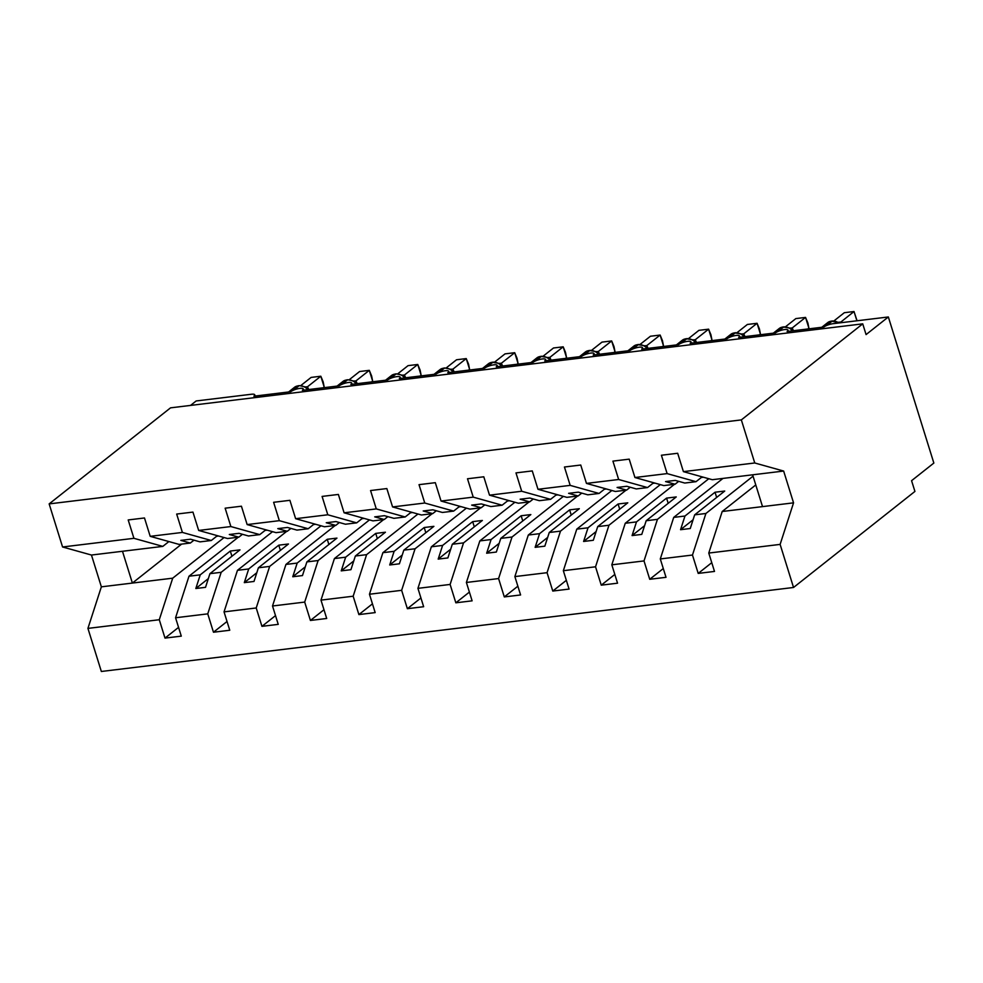 <?xml version="1.0" encoding="UTF-8"?>
<svg xmlns="http://www.w3.org/2000/svg" width="983" height="983" viewBox="0 0 983 983"><rect width="100%" height="100%" fill="white"/><g stroke="black" fill="none" stroke-linecap="round" stroke-linejoin="round"><path stroke-width="1.47" d="M224.063 537.554L172.713 578.176L159.283 619.732L87.929 628.395L101.347 671.475L793.539 587.478L914.927 491.426L911.573 480.687L933.85 463.054L888.349 316.968L866.072 334.589L862.73 323.849L170.538 407.847L49.15 503.898L62.568 546.978L133.921 538.315L128.195 519.946L144.489 517.967L150.202 536.337L182.396 532.43L176.67 514.06L192.951 512.094L198.677 530.451L227.564 538.524L238.808 537.16L229.309 534.506L239.004 533.327L248.502 535.981L259.758 534.617L230.87 526.556L198.677 530.451M753.052 476.177L705.905 513.482L694.662 514.846L690.25 528.522L680.555 529.69L684.967 516.026L673.724 517.39L660.293 558.946L666.019 577.316L649.726 579.282L644.012 560.924L657.443 519.356L646.187 520.732L641.776 534.396L632.081 535.575L636.492 521.899L625.249 523.263L611.819 564.82L617.545 583.189L601.252 585.168L595.538 566.798L608.969 525.241L597.713 526.605L593.302 540.281L583.607 541.461L588.031 527.785L576.775 529.149L563.345 570.705L569.071 589.075L552.778 591.053L547.064 572.684L560.494 531.127L549.251 532.491L544.828 546.167L535.133 547.334L539.556 533.671L528.301 535.035L514.871 576.591L520.597 594.961L504.304 596.927L498.59 578.569L512.02 537.013L500.777 538.377L496.354 552.041L486.659 553.22L491.082 539.544L479.839 540.908L466.397 582.464L472.123 600.834L455.842 602.812L450.116 584.443L463.546 542.886L452.303 544.25L447.879 557.926L438.185 559.106L442.608 545.43L431.365 546.794L417.935 588.35L423.648 606.72L407.367 608.698L401.642 590.328L415.072 548.772L403.829 550.136L399.405 563.812L389.71 564.979L394.134 551.316L382.891 552.679L369.461 594.236L375.174 612.606L358.893 614.584L353.167 596.214L366.598 554.658L355.354 556.022L350.931 569.685L341.236 570.865L345.66 557.189L334.417 558.565L320.986 600.121L326.7 618.479L310.419 620.457L304.693 602.087L318.123 560.531L306.88 561.895L302.469 575.571L292.774 576.751L297.185 563.075L285.942 564.439L272.512 605.995L278.238 624.365L261.945 626.343L256.219 607.973L269.649 566.417L258.406 567.781L253.995 581.457L244.3 582.636L248.711 568.96L237.468 570.324L224.038 611.881L229.764 630.25L213.471 632.229L207.757 613.859L221.187 572.303L209.932 573.667L205.521 587.342L195.826 588.51L200.237 574.846L188.994 576.21L175.564 617.766L181.29 636.136L164.997 638.102L159.283 619.732M711.766 562.669L698.2 573.408L692.474 555.039L705.905 513.482M793.539 587.478L780.121 544.398L708.768 553.06L714.494 571.43L698.2 573.408M708.768 553.06L722.198 511.504L755.78 484.938M190.518 405.426L196.158 400.966L251.415 394.257A7.004 1.855 -17.3 0 1 254.757 394.822A7.004 1.855 -17.3 0 1 253.897 396.198L290.735 391.726A7.004 1.855 162.7 0 1 298.009 388.703A7.004 1.855 162.7 0 1 303.231 388.936A7.004 1.855 162.7 0 1 302.359 390.312L339.209 385.84A7.004 1.855 162.7 0 1 346.483 382.829A7.004 1.855 162.7 0 1 351.705 383.051A7.004 1.855 162.7 0 1 350.833 384.427L387.671 379.966A7.004 1.855 162.7 0 1 394.957 376.944A7.004 1.855 162.7 0 1 400.179 377.177A7.004 1.855 162.7 0 1 399.307 378.553L436.145 374.081A7.004 1.855 162.7 0 1 443.431 371.058A7.004 1.855 162.7 0 1 448.653 371.291A7.004 1.855 162.7 0 1 447.781 372.668L484.619 368.195A7.004 1.855 162.7 0 1 491.893 365.172A7.004 1.855 162.7 0 1 497.128 365.406A7.004 1.855 162.7 0 1 496.255 366.782L533.093 362.322A7.004 1.855 162.7 0 1 540.367 359.299A7.004 1.855 162.7 0 1 545.602 359.532A7.004 1.855 162.7 0 1 544.729 360.908L581.567 356.436A7.004 1.855 162.7 0 1 588.842 353.413A7.004 1.855 162.7 0 1 594.064 353.647A7.004 1.855 162.7 0 1 593.204 355.023L630.042 350.55A7.004 1.855 162.7 0 1 637.316 347.527A7.004 1.855 162.7 0 1 642.538 347.761A7.004 1.855 162.7 0 1 641.678 349.137L678.516 344.664A7.004 1.855 162.7 0 1 685.79 341.654A7.004 1.855 162.7 0 1 691.012 341.887A7.004 1.855 162.7 0 1 690.152 343.264L726.99 338.791A7.004 1.855 162.7 0 1 734.264 335.768A7.004 1.855 162.7 0 1 739.486 336.002A7.004 1.855 162.7 0 1 738.614 337.378L775.464 332.905A7.004 1.855 162.7 0 1 782.738 329.883A7.004 1.855 162.7 0 1 787.961 330.116A7.004 1.855 162.7 0 1 787.088 331.492L823.926 327.02A7.004 1.855 162.7 0 1 833.092 323.677L888.349 316.968M708.792 478.733L657.443 519.356M663.292 568.555L649.726 579.282M722.984 478.414L673.724 517.39M660.318 484.607L608.969 525.241M614.817 574.441L601.252 585.168M674.51 484.287L625.249 523.263M611.844 490.492L560.494 531.127M566.343 580.326L552.778 591.053M626.036 490.173L576.775 529.149M563.37 496.378L512.02 537.013M517.869 586.2L504.304 596.927M577.562 496.059L528.301 535.035M514.895 502.252L463.546 542.886M469.395 592.085L455.842 602.812M529.087 501.944L479.839 540.908M466.421 508.137L415.072 548.772M420.921 597.971L407.367 608.698M480.613 507.818L431.365 546.794M417.947 514.023L366.598 554.658M372.446 603.845L358.893 614.584M432.139 513.704L382.891 552.679M369.485 519.896L318.123 560.531M323.985 609.73L310.419 620.457M383.665 519.589L334.417 558.565M321.011 525.782L269.649 566.417M275.51 615.616L261.945 626.343M335.191 525.463L285.942 564.439M272.537 531.668L221.187 572.303M227.036 621.489L213.471 632.229M286.729 531.348L237.468 570.324M780.121 544.398L793.551 502.841L783.648 471.054L712.294 479.704L683.406 471.631L677.68 453.274L661.399 455.24L667.125 473.609L634.932 477.517L663.82 485.59L675.063 484.226L665.565 481.572L675.26 480.392L684.758 483.046L696.013 481.682L667.125 473.609M696.013 481.682L702.108 476.866M634.932 477.517L629.206 459.147L612.925 461.125L618.651 479.495L586.458 483.403L615.346 491.475L626.589 490.112L617.091 487.457L626.785 486.278L636.284 488.932L647.539 487.568L618.651 479.495M647.539 487.568L653.634 482.739M586.458 483.403L580.744 465.033L564.451 467.011L570.177 485.381L537.984 489.288L566.872 497.349L578.127 495.985L568.616 493.331L578.311 492.151L587.822 494.818L599.065 493.454L570.177 485.381M599.065 493.454L605.159 488.625M537.984 489.288L532.27 470.918L515.977 472.897L521.703 491.254L489.509 495.162L518.397 503.235L529.653 501.871L520.142 499.217L529.837 498.037L539.348 500.691L550.591 499.327L521.703 491.254M550.591 499.327L556.685 494.51M489.509 495.162L483.796 476.792L467.503 478.77L473.228 497.14L441.048 501.047L469.935 509.12L481.179 507.756L471.668 505.102L481.363 503.923L490.873 506.577L502.116 505.213L473.228 497.14M502.116 505.213L508.211 500.384M441.048 501.047L435.322 482.678L419.028 484.656L424.754 503.026L392.573 506.933L421.461 514.994L432.704 513.63L423.194 510.976L432.889 509.808L442.399 512.462L453.642 511.099L424.754 503.026M453.642 511.099L459.737 506.27M392.573 506.933L386.847 488.563L370.566 490.542L376.28 508.911L344.099 512.807L372.987 520.879L384.23 519.515L374.72 516.861L384.414 515.682L393.925 518.336L405.168 516.972L376.28 508.911M405.168 516.972L411.263 512.155M344.099 512.807L338.373 494.437L322.092 496.415L327.806 514.785L295.625 518.692L324.513 526.765L335.756 525.401L326.258 522.747L335.953 521.568L345.451 524.222L356.694 522.858L327.806 514.785M356.694 522.858L362.788 518.029M295.625 518.692L289.899 500.322L273.618 502.301L279.332 520.671L247.151 524.578L276.039 532.651L287.282 531.287L277.784 528.621L287.478 527.453L296.977 530.107L308.22 528.743L279.332 520.671M308.22 528.743L314.314 523.914M247.151 524.578L241.425 506.208L225.144 508.186L230.87 526.556M259.758 534.617L265.852 529.8M217.378 535.686L211.284 540.503L182.396 532.43M178.562 627.375L164.997 638.102M238.255 537.234L188.994 576.21M168.904 541.559L162.809 546.388L133.921 538.315M692.474 555.039L660.293 558.946M644.012 560.924L611.819 564.82M595.538 566.798L563.345 570.705M547.064 572.684L514.871 576.591M498.59 578.569L466.397 582.464M450.116 584.443L417.935 588.35M401.642 590.328L369.461 594.236M353.167 596.214L320.986 600.121M304.693 602.087L272.512 605.995M256.219 607.973L224.038 611.881M207.757 613.859L175.564 617.766M783.648 471.054L754.76 462.981L683.406 471.631M754.76 462.981L741.342 419.901L49.15 503.898M678.7 481.351L675.063 484.226M694.662 514.846L724.729 491.045L715.034 492.225L684.967 516.026M630.226 487.236L626.589 490.112M646.187 520.732L676.255 496.931L666.56 498.111L636.492 521.899M701.321 477.48L703.41 477.222M581.752 493.122L578.127 495.985M597.713 526.605L627.793 502.817L618.098 503.996L588.031 527.785M652.847 483.366L654.936 483.108M533.278 498.995L529.653 501.871M549.251 532.491L579.319 508.702L569.624 509.87L539.556 533.671M604.373 489.239L606.462 488.993M484.803 504.881L481.179 507.756M500.777 538.377L530.845 514.576L521.15 515.756L491.082 539.544M555.899 495.125L557.988 494.867M436.329 510.767L432.704 513.63M452.303 544.25L482.37 520.462L472.676 521.641L442.608 545.43M507.425 501.011L509.513 500.752M387.855 516.64L384.23 519.515M403.829 550.136L433.896 526.347L424.201 527.515L394.134 551.316M458.963 506.884L461.039 506.638M339.381 522.526L335.756 525.401M355.354 556.022L385.422 532.221L375.727 533.4L345.66 557.189M410.489 512.77L412.577 512.512M290.919 528.412L287.282 531.287M306.88 561.895L336.948 538.106L327.253 539.286L297.185 563.075M362.014 518.655L364.103 518.397M242.445 534.297L238.808 537.16M258.406 567.781L288.474 543.992L278.779 545.172L248.711 568.96M313.54 524.529L315.629 524.283M211.284 540.503L200.028 541.866L190.53 539.212L180.835 540.392L190.333 543.046L179.09 544.41L150.202 536.337M193.97 540.171L190.333 543.046M209.932 573.667L239.999 549.866L230.305 551.045L200.237 574.846M265.066 530.415L267.155 530.169M172.713 578.176L101.36 586.839L91.456 555.039L62.568 546.978M87.929 628.395L101.36 586.839M162.809 546.388L91.456 555.039M216.592 536.3L218.681 536.042M181.634 544.103L132.386 583.079L122.482 551.279M741.342 419.901L862.73 323.849M752.622 474.814L762.525 506.614L722.198 511.504M793.551 502.841L762.525 506.614M230.305 551.045L231.939 556.255M208.335 578.606L195.826 588.51M278.779 545.172L280.401 550.382M256.809 572.733L244.3 582.636M327.253 539.286L328.875 544.496M305.283 566.847L292.774 576.751M375.727 533.4L377.349 538.61M353.757 560.961L341.236 570.865M424.201 527.515L425.823 532.725M402.231 555.088L389.71 564.979M472.676 521.641L474.298 526.851M450.706 549.202L438.185 559.106M521.15 515.756L522.772 520.965M499.18 543.316L486.659 553.22M569.624 509.87L571.246 515.08M547.654 537.431L535.133 547.334M618.098 503.996L619.72 509.206M596.116 531.557L583.607 541.461M666.56 498.111L668.194 503.321M644.59 525.672L632.081 535.575M715.034 492.225L716.656 497.435M693.064 519.786L680.555 529.69M308.367 389.587L305.258 386.933L307.482 386.786L308.736 389.538M324.169 386.97L320.814 376.231L323.149 381.809L324.169 386.97L323.124 387.794M300.81 385.569L311.12 377.411L320.814 376.231L307.482 386.786M305.713 387.449L307.384 386.86M356.841 383.702L353.733 381.048L355.957 380.9L357.21 383.665M372.643 381.085L369.289 370.345L371.623 375.924L372.643 381.085L371.599 381.908M349.284 379.696L359.594 371.525L369.289 370.345L355.957 380.9M354.187 381.576L355.858 380.986M405.315 377.816L402.612 375.506M421.117 375.211L417.763 364.472L420.097 370.05L421.117 375.211L420.073 376.034M397.746 373.81L408.068 365.639L417.763 364.472L404.431 375.027L405.672 377.779M402.219 375.174L404.431 375.027M402.661 375.69L404.332 375.101M453.79 371.943L450.681 369.276L452.905 369.141L454.146 371.893M469.579 369.325L466.237 358.586L468.559 364.165L469.579 369.325L468.547 370.149M446.221 367.925L456.542 359.766L466.237 358.586L452.905 369.141M451.136 369.805L452.807 369.215M502.264 366.057L499.143 363.403L492.151 362.236A2.335 1.278 83.1 0 0 491.758 362.408A10.039 7.962 -128.4 0 0 488.416 363.771L482.493 368.453M518.053 363.44L514.711 352.7L517.033 358.279L518.053 363.44L517.021 364.263M494.695 362.039L505.016 353.88L514.711 352.7L501.367 363.255L502.62 366.02M499.167 363.403L501.367 363.255M499.597 363.931L501.281 363.341M550.738 360.171L547.617 357.517L540.625 356.35A2.335 1.278 83.1 0 0 540.232 356.522A10.039 7.962 -128.4 0 0 536.89 357.886L530.967 362.58M566.527 357.566L563.185 346.815L565.508 352.406L566.527 357.566L565.495 358.39M543.169 356.165L553.49 347.994L563.185 346.815L549.841 357.382L551.094 360.134M547.642 357.529L549.841 357.382M548.072 358.045L549.743 357.456M599.212 354.298L596.091 351.631L589.1 350.476A2.335 1.278 83.1 0 0 588.706 350.636A10.039 7.962 -128.4 0 0 585.352 352.012L579.442 356.694M615.002 351.681L611.659 340.941L613.982 346.52L615.002 351.681L613.957 352.504M591.643 350.28L601.965 342.121L611.659 340.941L598.315 351.496L599.569 354.249M596.116 351.644L598.315 351.496M596.546 352.16L598.217 351.57M647.686 348.412L644.565 345.758L637.574 344.591A2.335 1.278 83.1 0 0 637.181 344.763A10.039 7.962 -128.4 0 0 633.826 346.127L627.916 350.808M663.476 345.795L660.134 335.056L662.456 340.634L663.476 345.795L662.431 346.618M640.117 344.394L650.439 336.235L660.134 335.056L646.789 345.611L648.043 348.363M644.578 345.758L646.789 345.611M645.02 346.286L646.691 345.697M696.148 342.526L693.04 339.872L686.048 338.705A2.335 1.278 83.1 0 0 685.655 338.877A10.039 7.962 -128.4 0 0 682.3 340.241L676.378 344.935M711.95 339.921L708.608 329.17L710.93 334.748L711.95 339.921L710.906 340.745M688.591 338.521L698.913 330.349L708.608 329.17L695.264 339.725L696.517 342.489M693.052 339.885L695.264 339.725M693.494 340.401L695.165 339.811M744.623 336.653L741.514 333.987L734.51 332.832A2.335 1.278 83.1 0 0 734.129 332.991A10.039 7.962 -128.4 0 0 730.774 334.367L724.852 339.049M760.424 334.036L757.07 323.296L759.404 328.875L760.424 334.036L759.38 334.859M737.066 332.635L747.375 324.464L757.07 323.296L743.738 333.851L744.991 336.604M741.526 333.999L743.738 333.851M741.968 334.515L743.64 333.925M793.097 330.767L789.988 328.113L782.984 326.946A2.335 1.278 83.1 0 0 782.603 327.118A10.039 7.962 -128.4 0 0 779.249 328.482L773.326 333.163M808.898 328.15L805.544 317.411L807.879 322.989L808.898 328.15L807.854 328.973M785.54 326.749L795.849 318.59L805.544 317.411L792.212 327.966L793.465 330.718M790 328.113L792.212 327.966M790.443 328.629L792.114 328.039M839.433 322.903L831.458 321.06A2.335 1.278 83.1 0 0 831.077 321.232A10.039 7.962 -128.4 0 0 827.723 322.596L821.8 327.278M856.906 320.79L854.018 311.525L840.723 322.154A5.136 2.531 -28.7 0 0 840.44 322.78M857.065 320.765L854.018 311.525L844.323 312.705L834.002 320.876M838.474 322.24L840.686 322.08M838.917 322.756L840.588 322.166M307.802 389.649A10.039 7.962 -128.4 0 0 299.041 385.791A2.335 1.278 -96.9 0 1 299.422 385.619L298.254 385.766A2.335 1.278 83.1 0 0 297.874 385.938A10.039 7.962 -128.4 0 0 294.519 387.302L288.597 391.984M293.512 390.165L299.041 385.791L297.874 385.938L290.513 391.75M307.519 386.86A5.136 2.531 -28.7 0 0 307.126 388.297M356.276 383.775A10.039 7.962 -128.4 0 0 347.503 379.905A2.335 1.278 -96.9 0 1 347.896 379.745L346.729 379.88A2.335 1.278 83.1 0 0 346.348 380.052A10.039 7.962 -128.4 0 0 342.993 381.416L337.071 386.098M341.986 384.279L347.503 379.905L346.348 380.052L338.988 385.864M355.993 380.974A5.136 2.531 -28.7 0 0 355.6 382.412M404.75 377.89A10.039 7.962 -128.4 0 0 395.977 374.031A2.335 1.278 -96.9 0 1 396.37 373.859L395.203 373.995A2.335 1.278 83.1 0 0 394.822 374.167A10.039 7.962 -128.4 0 0 391.467 375.531L385.545 380.224M390.46 378.406L395.977 374.031L394.822 374.167L387.462 379.991M404.468 375.101A5.136 2.531 -28.7 0 0 404.074 376.526M453.224 372.004A10.039 7.962 -128.4 0 0 444.451 368.146A2.335 1.278 -96.9 0 1 444.844 367.974L443.677 368.121A2.335 1.278 83.1 0 0 443.284 368.281A10.039 7.962 -128.4 0 0 439.942 369.657L434.019 374.339M438.922 372.52L444.451 368.146L443.284 368.281L435.936 374.105M452.942 369.215A5.136 2.531 -28.7 0 0 452.549 370.652M501.686 366.131A10.039 7.962 -128.4 0 0 492.925 362.26A2.335 1.278 -96.9 0 1 493.319 362.1M487.396 366.634L492.925 362.26L491.758 362.408L484.41 368.22M501.416 363.329A5.136 2.531 -28.7 0 0 501.023 364.767M550.161 360.245A10.039 7.962 -128.4 0 0 541.4 356.387A2.335 1.278 -96.9 0 1 541.793 356.215M535.87 360.749L541.4 356.387L540.232 356.522L532.884 362.346M549.89 357.456A5.136 2.531 -28.7 0 0 549.497 358.881M598.635 354.359A10.039 7.962 -128.4 0 0 589.874 350.501A2.335 1.278 -96.9 0 1 590.255 350.329M584.344 354.875L589.874 350.501L588.706 350.636L581.358 356.46M598.364 351.57A5.136 2.531 -28.7 0 0 597.971 352.995M647.109 348.486A10.039 7.962 -128.4 0 0 638.348 344.615A2.335 1.278 -96.9 0 1 638.729 344.443M632.819 348.99L638.348 344.615L637.181 344.763L629.82 350.575M646.826 345.684A5.136 2.531 -28.7 0 0 646.433 347.122M695.583 342.6A10.039 7.962 -128.4 0 0 686.822 338.73A2.335 1.278 -96.9 0 1 687.203 338.57M681.293 343.104L686.822 338.73L685.655 338.877L678.295 344.701M695.3 339.811A5.136 2.531 -28.7 0 0 694.907 341.236M744.057 336.714A10.039 7.962 -128.4 0 0 735.284 332.856A2.335 1.278 -96.9 0 1 735.677 332.684M729.767 337.23L735.284 332.856L734.129 332.991L726.769 338.816M743.775 333.925A5.136 2.531 -28.7 0 0 743.381 335.35M792.531 330.841A10.039 7.962 -128.4 0 0 783.758 326.97A2.335 1.278 -96.9 0 1 784.151 326.798M778.241 331.345L783.758 326.97L782.603 327.118L775.243 332.93M792.249 328.039A5.136 2.531 -28.7 0 0 791.856 329.477M838.831 322.977A10.039 7.962 -128.4 0 0 832.232 321.085A2.335 1.278 -96.9 0 1 832.626 320.925M826.703 325.459L832.232 321.085L831.077 321.232L823.717 327.056M787.961 330.116L788.341 331.345M739.486 336.002L739.867 337.23M691.012 341.887L691.393 343.104M642.538 347.761L642.919 348.99M594.064 353.647L594.457 354.875M545.602 359.532L545.983 360.749M497.128 365.406L497.509 366.634M448.653 371.291L449.034 372.52M400.179 377.177L400.56 378.394M351.705 383.051L352.086 384.279M303.231 388.936L303.612 390.165M254.757 394.822L255.138 396.051M305.246 386.933L299.422 385.619M298.254 385.766L294.519 387.302M307.286 388.801L306.721 387.941M353.72 381.048L347.896 379.745M346.729 379.88L342.993 381.416M355.76 382.928L355.182 382.055M402.194 375.162L396.37 373.859M395.203 373.995L391.467 375.531M404.222 377.042L403.657 376.182M450.669 369.276L444.844 367.974M443.677 368.121L439.942 369.657M452.696 371.156L452.131 370.296M492.151 362.236L488.416 363.771M501.17 365.283L500.605 364.41M540.625 356.35L536.89 357.886M549.644 359.397L549.079 358.525M589.1 350.476L585.352 352.012M598.119 353.511L597.553 352.651M637.574 344.591L633.826 346.127M646.593 347.626L646.028 346.766M686.048 338.705L682.3 340.241M695.067 341.752L694.502 340.88M734.51 332.832L730.774 334.367M743.541 335.867L742.976 335.006M782.984 326.946L779.249 328.482M792.015 329.981L791.438 329.121M831.458 321.06L827.723 322.596"/></g></svg>
